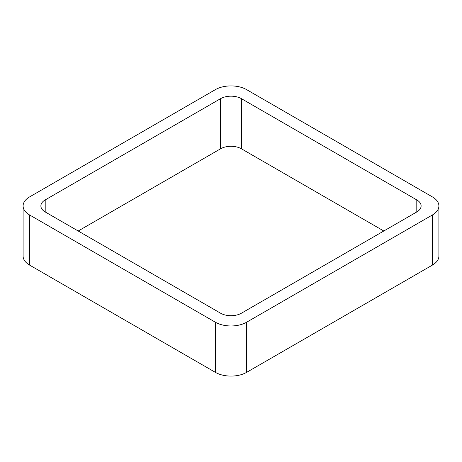 <?xml version="1.0" encoding="UTF-8"?>
<svg xmlns="http://www.w3.org/2000/svg" width="462" height="462" viewBox="0 0 462 462"><rect width="100%" height="100%" fill="white"/><g stroke="black" fill="none" stroke-linecap="round" stroke-linejoin="round"><path stroke-width="0.69" d="M29.574 265.084L215.373 372.355A22.101 12.763 0 0 0 246.627 372.355L432.426 265.084L432.426 214.957L246.627 322.228A22.101 12.763 0 0 1 215.373 322.228L29.574 214.957A22.101 12.763 0 0 1 23.1 205.937L23.1 256.063A22.101 12.763 0 0 0 29.574 265.084L29.574 214.957M432.426 214.957A22.101 12.763 0 0 0 438.9 205.937A22.101 12.763 0 0 0 432.426 196.916L246.627 89.645A22.101 12.763 0 0 0 215.373 89.645L29.574 196.916A22.101 12.763 0 0 0 23.1 205.937M432.426 265.084A22.101 12.763 0 0 0 438.9 256.063L438.9 205.937M383.807 231L241.418 148.793L241.418 98.666L416.799 199.919A14.732 8.507 0 0 1 421.113 205.937A14.732 8.507 0 0 1 416.799 211.954L241.418 313.207A14.732 8.507 0 0 1 220.582 313.207L45.201 211.954L45.201 199.919A14.732 8.507 0 0 0 40.887 205.937A14.732 8.507 0 0 0 45.201 211.954M45.201 199.919L220.582 98.666A14.732 8.507 0 0 1 241.418 98.666M78.194 231L220.582 148.793L220.582 98.666M241.418 148.793A14.732 8.507 0 0 0 220.582 148.793M246.627 372.355L246.627 322.228M215.373 372.355L215.373 322.228M416.799 211.954L416.799 199.919"/></g></svg>
